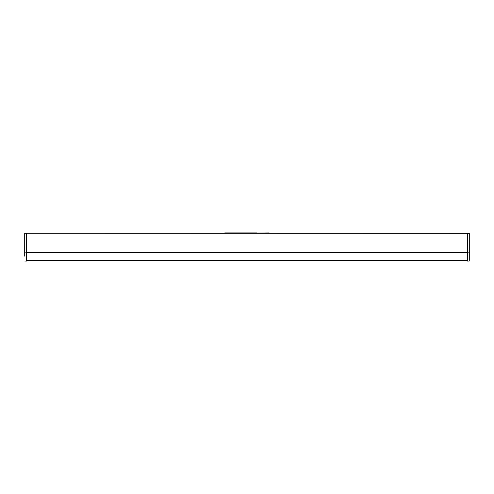<?xml version="1.0" encoding="UTF-8"?>
<svg xmlns="http://www.w3.org/2000/svg" width="494" height="494" viewBox="0 0 494 494"><rect width="100%" height="100%" fill="white"/><g stroke="black" fill="none" stroke-linecap="round" stroke-linejoin="round"><path stroke-width="0.74" d="M256.818 233.248L269.156 233.248L269.156 232.896L237.083 233.248L237.083 232.896L256.818 232.896M237.083 232.896L224.745 232.896L224.745 233.248L237.083 233.248M469.3 244.024C469.3 241.887 469.3 241.887 469.3 244.024C469.3 241.887 469.3 241.887 469.3 244.024C469.3 246.166 469.3 246.166 469.3 244.024C469.3 246.166 469.3 246.166 469.3 244.024M469.3 254.194L469.3 252.842C469.3 263.395 469.3 263.395 469.3 252.842L469.3 233.378L469.251 261.073L467.552 261.104L467.552 252.842L26.448 252.835L26.448 233.248L25.849 233.261M469.251 261.073L469.3 259.745M469.3 259.622L469.3 254.385M24.7 233.329L24.7 252.842L24.749 233.279L467.552 233.347L467.552 252.842L469.251 252.842L469.251 233.378L467.552 233.347L469.251 233.279M467.552 260.412L26.448 260.412M24.7 244.024C24.7 241.887 24.7 241.887 24.7 244.024C24.7 241.887 24.7 241.887 24.7 244.024C24.7 246.166 24.7 246.166 24.7 244.024C24.7 246.166 24.7 246.166 24.7 244.024M24.7 256.164L24.7 252.842C24.7 263.395 24.7 263.395 24.7 252.842L24.7 255.577M24.749 261.073L26.448 261.104L26.448 252.842L24.749 252.842L24.7 233.378M24.749 233.279L26.448 233.248M468.244 233.261L269.156 233.248M25.663 233.248L224.745 233.248M467.552 252.749L26.448 252.749M467.552 252.644L26.448 252.644"/></g></svg>
